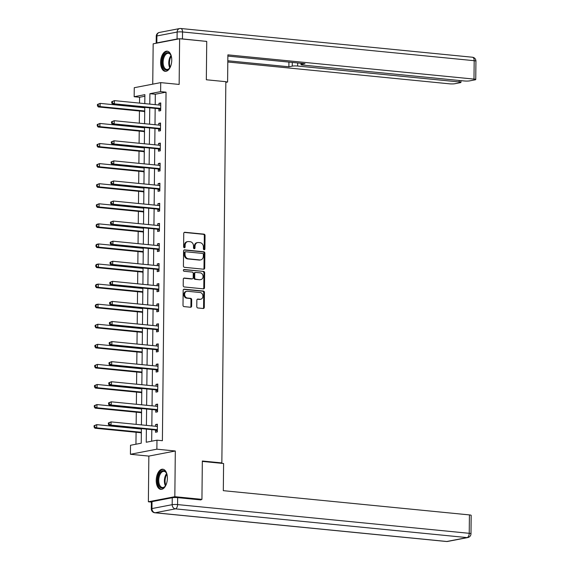 <?xml version="1.0" encoding="UTF-8"?>
<svg xmlns="http://www.w3.org/2000/svg" width="570" height="570" viewBox="0 0 570 570"><rect width="100%" height="100%" fill="white"/><g stroke="black" fill="none" stroke-linecap="round" stroke-linejoin="round"><path stroke-width="0.85" d="M204.145 249.753A0.891 0.741 79.1 0 0 204.901 248.94L205.043 235.517A1.275 1.054 79.1 0 0 203.989 234.149L184.837 232.268A1.275 1.054 79.1 0 0 183.754 233.422L183.618 246.846A0.891 0.741 79.1 0 0 185.108 246.995L185.122 245.257A4.083 3.377 79.1 0 1 187.758 241.587A4.083 3.377 79.1 0 1 188.57 241.552L190.166 241.709A4.083 3.377 79.1 0 1 193.529 246.083L193.515 247.822A0.891 0.741 79.1 0 0 195.004 247.971L195.018 246.233A4.083 3.377 79.1 0 1 197.655 242.564A4.083 3.377 79.1 0 1 198.467 242.521L200.063 242.678A4.083 3.377 79.1 0 1 203.426 247.059L203.412 248.798A0.891 0.741 79.1 0 0 204.145 249.753M203.946 249.703A0.891 0.741 79.1 0 0 204.188 249.083L204.324 235.659A1.275 1.054 79.1 0 0 203.276 234.291L184.245 232.417M184.153 247.751A0.891 0.741 79.1 0 0 184.388 247.131L184.409 245.392L185.122 245.257M194.049 248.727A0.891 0.741 79.1 0 0 194.285 248.107L194.306 246.368L195.018 246.233M167.388 478.216A10.132 5.515 -84.4 0 0 162.806 469.21A10.132 5.515 -84.4 0 0 156.23 480.36A10.132 5.515 -84.4 0 0 160.818 489.374A10.132 5.515 -84.4 0 0 167.388 478.216M171.762 60.163A10.132 5.515 -84.4 0 0 167.181 51.157A10.132 5.515 -84.4 0 0 160.612 62.315A10.132 5.515 -84.4 0 0 165.193 71.321A10.132 5.515 -84.4 0 0 171.762 60.163M196.785 306.603A1.275 1.054 79.1 0 0 197.84 307.971L203.212 308.498A1.275 1.054 79.1 0 0 204.288 307.344L204.445 292.431A1.275 1.054 79.1 0 0 203.397 291.063L184.238 289.182A1.275 1.054 79.1 0 0 183.162 290.337L183.006 305.249A1.275 1.054 79.1 0 0 184.053 306.617L190.544 307.251A1.275 1.054 79.1 0 0 191.627 306.097L191.691 299.713A1.275 1.054 79.1 0 0 190.644 298.345L187.423 298.032A3.413 2.821 79.1 0 1 184.623 294.776A3.413 2.821 79.1 0 1 186.81 291.298A3.413 2.821 79.1 0 1 187.494 291.27L200.106 292.51A3.413 2.821 79.1 0 1 202.899 295.766A3.413 2.821 79.1 0 1 200.711 299.243A3.413 2.821 79.1 0 1 200.034 299.271L197.933 299.065A1.275 1.054 79.1 0 0 196.849 300.226L196.785 306.603M151.378 502.084L148.371 501.785L174.833 496.691L201.937 499.363L202.336 461.009L221.851 462.926L225.848 81.688L206.333 79.764L206.732 41.41L179.628 38.739L179.144 84.431L160.719 82.621L160.619 91.627L166.041 92.162L162.393 440.71L156.971 440.175L156.878 449.181L130.423 454.276L130.516 445.27L141.239 443.203L141.396 428.626M174.833 496.691L175.311 450.998L156.878 449.181M203.625 269.211A1.275 1.054 79.1 0 0 204.701 268.05L204.858 253.144A1.275 1.054 79.1 0 0 203.804 251.776L184.652 249.888A1.275 1.054 79.1 0 0 183.569 251.049L183.419 265.955A1.275 1.054 79.1 0 0 184.466 267.323L203.625 269.211M204.651 272.788L204.495 287.7A1.275 1.054 79.1 0 1 203.419 288.855L184.26 286.966A1.275 1.054 79.1 0 1 183.212 285.599L183.276 279.222A1.275 1.054 79.1 0 1 184.352 278.06L192.126 278.83A1.275 1.054 79.1 0 0 193.202 277.668L193.244 273.436A1.275 1.054 79.1 0 0 192.197 272.068L184.103 271.27A0.891 0.741 79.1 0 1 184.124 269.503L203.597 271.42A1.275 1.054 79.1 0 1 204.651 272.788L203.939 272.93L203.782 287.836L204.495 287.7M201.937 499.363L199.642 499.805M179.628 38.739L153.166 43.833L152.746 84.153M220.447 463.196L221.851 462.926M166.041 92.162L155.318 94.228L155.211 104.652M155.168 108.386L154.997 124.73M154.962 128.464L154.791 144.809M154.748 148.542L154.577 164.887M154.534 168.627L154.363 184.965M154.328 188.706L154.157 205.043M154.114 208.784L153.943 225.121M153.907 228.862L153.736 245.2M153.693 248.94L153.522 265.278M153.487 269.019L153.316 285.356M153.273 289.097L153.102 305.435M153.066 309.175L152.895 325.52M152.853 329.253L152.682 345.598M152.646 349.332L152.475 365.676M152.432 369.41L152.261 385.755M152.226 389.488L152.055 405.833M152.012 409.566L151.841 425.911M151.805 429.645L151.684 441.194M158.909 108.927L158.888 111.008L160.676 110.665L160.754 102.942L158.966 103.284L158.952 105.015M158.702 129.005L158.674 131.086L160.462 130.744L160.548 123.02L158.759 123.362L158.738 125.101M158.489 149.084L158.467 151.164L160.255 150.822L160.334 143.099L158.546 143.44L158.531 145.179M158.282 169.162L158.253 171.242L160.042 170.9L160.127 163.177L158.339 163.526L158.317 165.257M158.068 189.24L158.047 191.32L159.835 190.979L159.913 183.255L158.125 183.604L158.111 185.335M157.862 209.318L157.833 211.406L159.621 211.057L159.707 203.333L157.918 203.682L157.897 205.414M157.648 229.397L157.626 231.484L159.415 231.135L159.493 223.412L157.705 223.761L157.69 225.492M157.434 249.475L157.413 251.562L159.201 251.213L159.287 243.497L157.498 243.839L157.477 245.57M157.227 269.553L157.206 271.641L158.994 271.291L159.073 263.575L157.284 263.917L157.27 265.649M157.014 289.631L156.992 291.719L158.781 291.377L158.866 283.653L157.078 283.995L157.056 285.727M156.807 309.717L156.786 311.797L158.574 311.455L158.652 303.732L156.864 304.074L156.85 305.805M156.593 329.795L156.572 331.875L158.36 331.533L158.446 323.81L156.657 324.152L156.636 325.883M156.387 349.873L156.365 351.954L158.154 351.612L158.232 343.888L156.444 344.23L156.429 345.962M156.173 369.951L156.151 372.032L157.94 371.69L158.025 363.966L156.237 364.308L156.216 366.04M155.966 390.03L155.945 392.11L157.733 391.768L157.812 384.045L156.023 384.387L156.009 386.125M155.752 410.108L155.731 412.188L157.52 411.846L157.605 404.123L155.817 404.465L155.795 406.203M155.546 430.186L155.525 432.267L157.313 431.925L157.391 424.201L155.603 424.543L155.589 426.282M144.873 96.237L139.586 97.256L139.522 103.106M139.486 106.847L139.479 107.26M139.443 111L139.315 123.184M139.272 126.925L139.272 127.345M139.23 131.079L139.101 143.262M139.066 147.003L139.059 147.423M139.023 151.157L138.895 163.341M138.852 167.081L138.852 167.502M138.809 171.235L138.681 183.419M138.645 187.16L138.638 187.58M138.603 191.313L138.474 203.497M138.432 207.238L138.432 207.658M138.389 211.392L138.261 223.575M138.225 227.316L138.218 227.736M138.182 231.47L138.054 243.654M138.011 247.394L138.011 247.815M137.969 251.555L137.84 263.739M137.805 267.472L137.798 267.893M137.762 271.634L137.634 283.817M137.591 287.551L137.591 287.971M137.548 291.712L137.42 303.895M137.384 307.629L137.377 308.049M137.341 311.79L137.213 323.974M137.171 327.707L137.171 328.128M137.128 331.868L137 344.052M136.964 347.786L136.957 348.206M136.921 351.947L136.793 364.13M136.75 367.864L136.75 368.284M136.707 372.025L136.579 384.209M136.543 387.949L136.536 388.362M136.501 392.103L136.373 404.287M136.33 408.027L136.33 408.448M136.287 412.181L136.159 424.365M136.123 428.106L136.116 428.526M136.08 432.26L135.952 444.222M144.652 107.352L144.652 107.773M144.609 111.677L144.687 113.743M144.445 127.431L144.438 127.851M144.395 131.755L144.481 133.822M144.231 147.509L144.231 147.929M144.189 151.834L144.267 153.9M144.025 167.587L144.018 168.008M143.975 171.912L144.06 173.978M143.811 187.665L143.811 188.086M143.768 191.99L143.847 194.057M143.604 207.744L143.597 208.164M143.554 212.076L143.64 214.135M143.391 227.822L143.391 228.242M143.348 232.154L143.426 234.213M143.184 247.9L143.177 248.32M143.134 252.232L143.22 254.291M142.97 267.986L142.97 268.399M142.928 272.31L143.006 274.37M142.764 288.064L142.757 288.484M142.714 292.389L142.799 294.448M142.55 308.142L142.55 308.562M142.507 312.467L142.585 314.526M142.343 328.22L142.336 328.641M142.293 332.545L142.379 334.611M142.13 348.298L142.13 348.719M142.087 352.623L142.165 354.69M141.923 368.377L141.916 368.797M141.873 372.702L141.959 374.768M141.709 388.455L141.702 388.875M141.666 392.78L141.745 394.846M141.502 408.533L141.495 408.954M141.453 412.858L141.538 414.924M141.289 428.611L141.282 429.032M141.246 432.936L141.324 435.003M175.311 450.998L148.848 456.093L148.371 501.785M148.848 456.093L130.423 454.276M139.586 97.256L134.164 96.722L134.256 87.709L160.719 82.621M146.383 429.117L146.248 442.242L156.971 440.175M160.619 91.627L149.896 93.694L149.789 104.118M149.746 107.851L149.575 124.196M149.54 127.929L149.368 144.274M149.326 148.015L149.155 164.352M149.119 168.093L148.948 184.431M148.905 188.171L148.734 204.509M148.699 208.249L148.528 224.587M148.485 228.328L148.314 244.665M148.278 248.406L148.107 264.744M148.065 268.484L147.894 284.822M147.858 288.562L147.687 304.907M147.644 308.641L147.473 324.986M147.438 328.719L147.267 345.064M147.224 348.797L147.053 365.142M147.017 368.876L146.846 385.22M146.803 388.954L146.633 405.299M146.597 409.032L146.419 425.377M144.794 103.626L144.887 94.656L134.164 96.722M141.431 424.885L141.602 408.54M141.645 404.807L141.816 388.462M141.852 384.729L142.023 368.384M142.065 364.65L142.236 348.306M142.272 344.572L142.443 328.227M142.486 324.494L142.657 308.149M142.692 304.416L142.863 288.071M142.906 284.337L143.077 267.993M143.113 264.252L143.284 247.914M143.327 244.174L143.498 227.836M143.533 224.095L143.704 207.758M143.747 204.017L143.918 187.68M143.953 183.939L144.125 167.601M144.167 163.861L144.338 147.523M144.374 143.782L144.545 127.438M144.588 123.704L144.759 107.36M155.318 94.228L149.896 93.694M158.966 103.284L160.747 103.462M158.759 123.362L160.541 123.54M158.546 143.44L160.327 143.619M158.339 163.526L160.12 163.697M158.125 183.604L159.906 183.775M157.918 203.682L159.7 203.853M157.705 223.761L159.486 223.932M157.498 243.839L159.279 244.01M157.284 263.917L159.066 264.095M157.078 283.995L158.859 284.173M156.864 304.074L158.645 304.252M156.657 324.152L158.439 324.33M156.444 344.23L158.225 344.408M156.237 364.308L158.018 364.487M156.023 384.387L157.804 384.565M155.817 404.465L157.598 404.643M155.603 424.543L157.384 424.721M197.655 242.564L196.942 242.699A4.083 3.377 79.1 0 0 194.306 246.368M187.758 241.587L187.046 241.723A4.083 3.377 79.1 0 0 184.409 245.392M203.497 269.197A1.275 1.054 79.1 0 0 203.982 268.192L204.138 253.28A1.275 1.054 79.1 0 0 203.091 251.912L184.06 250.038M203.355 254.384A0.891 0.741 79.1 0 0 202.614 253.429L185.799 251.776A0.891 0.741 79.1 0 0 185.051 252.581L185.029 254.412A4.083 3.377 79.1 0 0 188.392 258.794L199.885 259.927A4.083 3.377 79.1 0 0 200.697 259.892A4.083 3.377 79.1 0 0 203.333 256.215L203.355 254.384M185.086 251.912A0.891 0.741 79.1 0 0 184.331 252.724L185.051 252.581M200.697 259.892L199.984 260.027A4.083 3.377 79.1 0 1 199.172 260.062L187.68 258.93A4.083 3.377 79.1 0 1 184.31 254.555L184.331 252.724M203.291 288.84A1.275 1.054 79.1 0 0 203.782 287.836M183.768 278.21L191.406 278.965A1.275 1.054 79.1 0 0 191.905 278.873M183.64 269.66L203.597 271.42M200.184 279.621A3.413 2.821 79.1 0 0 200.868 279.592A3.413 2.821 79.1 0 0 203.048 276.115A3.413 2.821 79.1 0 0 200.255 272.859L195.809 272.424A1.275 1.054 79.1 0 0 194.733 273.586L194.691 277.818A1.275 1.054 79.1 0 0 195.738 279.186L199.471 279.756A3.413 2.821 79.1 0 0 200.148 279.728L200.868 279.592M195.097 272.56A1.275 1.054 79.1 0 0 194.021 273.721L194.733 273.586M199.471 279.756L195.026 279.321A1.275 1.054 79.1 0 1 193.978 277.953L194.021 273.721M203.939 272.93A1.275 1.054 79.1 0 0 202.884 271.555M200.711 299.243L199.999 299.378A3.413 2.821 79.1 0 1 199.315 299.407L197.341 299.214M186.81 291.298L186.098 291.441A3.413 2.821 79.1 0 0 183.911 294.918A3.413 2.821 79.1 0 0 186.704 298.167L187.423 298.032M190.416 307.244A1.275 1.054 79.1 0 0 190.907 306.233L190.979 299.856A1.275 1.054 79.1 0 0 189.924 298.488L186.704 298.167M203.084 308.491A1.275 1.054 79.1 0 0 203.576 307.479L203.732 292.574A1.275 1.054 79.1 0 0 202.678 291.206L183.654 289.332M144.751 107.78L100.113 103.384L100.078 106.604L98.289 106.946L144.046 111.456A1.297 1.076 -100.9 0 1 144.452 111.585L144.709 111.741M98.147 105.6L98.161 104.317L97.441 104.453L97.427 105.742L98.147 105.6L100.078 106.604L144.716 111M97.441 104.453L100.113 103.384L98.161 104.317M98.289 106.946L97.427 105.742M111.741 101.702L111.734 102.985L112.447 102.849L112.461 101.56L111.741 101.702L114.413 100.634L160.17 105.136A1.297 1.076 79.1 0 0 160.576 105.087L160.733 105.023M112.461 101.56L114.413 100.634L114.385 103.847L112.596 104.196L158.346 108.699A1.297 1.076 79.1 0 1 158.752 108.834L160.683 109.953M160.697 108.578L160.541 108.492A1.297 1.076 79.1 0 0 160.134 108.357L114.385 103.847L112.447 102.849M159.686 105.094L160.74 104.695M111.734 102.985L112.596 104.196M170.501 66.619A8.764 4.774 95.6 0 1 169.482 68.265A8.764 4.774 95.6 0 1 162.828 66.469A8.764 4.774 95.6 0 1 164.352 54.756A8.764 4.774 95.6 0 1 170.793 54.991A8.764 4.774 95.6 0 1 171.278 56.174A8.764 4.774 95.6 0 1 171.47 56.808M170.922 55.262A8.115 4.418 -84.4 0 0 168.392 53.295A8.115 4.418 -84.4 0 0 163.968 57.52A8.115 4.418 -84.4 0 0 163.683 66.141A8.115 4.418 -84.4 0 0 166.803 69.455A8.115 4.418 -84.4 0 0 169.668 68.022M167.829 51.293A10.068 5.479 -84.4 0 0 162.493 56.715A10.068 5.479 -84.4 0 0 162.208 67.239A10.068 5.479 -84.4 0 0 165.856 71.314M166.119 484.671A8.764 4.774 95.6 0 1 165.108 486.317A8.764 4.774 95.6 0 1 158.453 484.521A8.764 4.774 95.6 0 1 159.971 472.808A8.764 4.774 95.6 0 1 166.412 473.043A8.764 4.774 95.6 0 1 166.903 474.226A8.764 4.774 95.6 0 1 167.088 474.853M166.547 473.314A8.115 4.418 -84.4 0 0 164.017 471.347A8.115 4.418 -84.4 0 0 159.586 475.572A8.115 4.418 -84.4 0 0 159.308 484.194A8.115 4.418 -84.4 0 0 162.422 487.507A8.115 4.418 -84.4 0 0 165.293 486.075M163.455 469.345A10.068 5.479 -84.4 0 0 158.111 474.76A10.068 5.479 -84.4 0 0 157.826 485.284A10.068 5.479 -84.4 0 0 161.481 489.366M225.841 82.351L227.594 82.016L227.879 54.855L473.991 79.095L474.183 60.691L182.535 31.963L182.457 38.917L205.77 41.318M225.841 81.838L227.594 82.016M297.675 62.956L297.64 66.035L459.192 81.945L459.206 80.47M297.64 66.035A3.897 0.52 -179.4 0 0 292.246 66.127L292.282 62.429M227.815 60.762L288.883 66.776L292.246 66.127M227.801 61.988L449.466 83.819A3.897 0.52 -179.4 0 0 454.86 83.726L460.296 82.679A3.897 0.52 -179.4 0 0 460.938 82.401A3.897 0.52 -179.4 0 0 459.192 81.945M156.828 42.907L177.063 39.009L177.135 32.055L156.9 35.953L156.828 42.907A3.897 0.52 -179.4 0 0 156.18 43.185A3.897 0.52 -179.4 0 0 156.216 43.249M301.623 63.348L301.608 64.325A3.897 0.52 -179.4 0 0 300.967 64.602A3.897 0.52 -179.4 0 0 302.72 65.058L464.265 80.969A3.897 0.52 -179.4 0 0 469.666 80.876L475.095 79.829A3.897 0.52 -179.4 0 0 475.743 79.551A3.897 0.52 -179.4 0 0 473.991 79.095M301.608 64.325L304.971 63.676L227.865 56.081M205.407 41.282L205.77 41.211M182.457 38.917A3.897 0.52 -179.4 0 0 180.284 38.81M179.237 38.817A3.897 0.52 -179.4 0 0 177.063 39.009M288.933 62.094L288.883 66.776M202.336 461.415L223.597 463.51L223.312 490.67L469.424 514.909A3.897 0.52 0.6 0 1 471.176 515.358L470.984 533.769A3.897 0.52 -179.4 0 0 469.231 533.313L469.424 514.909M172.261 497.731L152.019 501.628L151.948 508.575L172.183 504.678L172.261 497.731A3.897 0.52 0.6 0 1 177.655 497.639L200.968 499.933L200.968 499.548M151.307 508.853A3.897 3.897 0 0 0 154.819 512.772A3.897 2.123 -84.4 0 0 155.161 512.758L446.816 541.486L467.051 537.588L175.396 508.86L155.161 512.758A3.897 3.228 79.1 0 1 151.948 508.575A3.897 0.52 -179.4 0 0 151.307 508.853L151.378 501.906A3.897 0.52 0.6 0 1 152.019 501.628M144.545 127.858L99.907 123.462L99.871 126.683L98.083 127.025L143.84 131.535A1.297 1.076 -100.9 0 1 144.239 131.663L144.502 131.82M97.933 125.678L97.947 124.395L97.235 124.531L97.221 125.82L99.871 126.683L144.509 131.079M97.235 124.531L99.907 123.462L97.947 124.395M98.083 127.025L97.221 125.82M144.331 147.936L99.693 143.54L99.657 146.761L97.869 147.103L143.626 151.613A1.297 1.076 -100.9 0 1 144.032 151.741L144.288 151.898M97.727 145.763L97.741 144.474L97.021 144.609L97.007 145.899L99.657 146.761L144.296 151.157M97.021 144.609L99.693 143.54L97.741 144.474M97.869 147.103L97.007 145.899M111.535 121.78L111.521 123.063L112.233 122.928L112.247 121.638L111.535 121.78L114.207 120.712L159.956 125.215A1.297 1.076 79.1 0 0 160.362 125.165L160.526 125.101M112.247 121.638L114.207 120.712L114.171 123.932L112.383 124.274L158.139 128.777A1.297 1.076 79.1 0 1 158.538 128.913L160.469 130.031M160.484 128.663L160.327 128.571A1.297 1.076 79.1 0 0 159.928 128.435L114.171 123.932L112.233 122.928M159.472 125.172L160.526 124.773M111.521 123.063L112.383 124.274M111.321 141.859L111.307 143.141L112.026 143.006L112.041 141.723L111.321 141.859L113.993 140.79L159.75 145.293A1.297 1.076 79.1 0 0 160.156 145.243L160.312 145.186M112.041 141.723L113.993 140.79L113.964 144.011L112.176 144.352L157.926 148.856A1.297 1.076 79.1 0 1 158.332 148.991L160.263 150.109M160.277 148.742L160.12 148.649A1.297 1.076 79.1 0 0 159.714 148.513L113.964 144.011L112.026 143.006M159.265 145.25L160.32 144.851M111.307 143.141L112.176 144.352M144.125 168.022L99.486 163.618L99.451 166.839L97.662 167.181L143.412 171.691A1.297 1.076 -100.9 0 1 143.818 171.827L144.082 171.976M97.513 165.841L97.527 164.552L96.814 164.687L96.8 165.977L99.451 166.839L144.089 171.235M96.814 164.687L99.486 163.618L97.527 164.552M97.662 167.181L96.8 165.977M143.911 188.1L99.273 183.704L99.237 186.917L97.449 187.259L143.205 191.769A1.297 1.076 -100.9 0 1 143.612 191.905L143.868 192.054M97.306 185.92L97.32 184.63L96.601 184.766L96.587 186.055L99.237 186.917L143.875 191.313M96.601 184.766L99.273 183.704L97.32 184.63M97.449 187.259L96.587 186.055M143.704 208.178L99.066 203.782L99.03 206.995L97.242 207.345L142.992 211.848A1.297 1.076 -100.9 0 1 143.398 211.983L143.661 212.133M97.092 205.998L97.107 204.708L96.394 204.844L96.38 206.133L99.03 206.995L143.668 211.392M96.394 204.844L99.066 203.782L97.107 204.708M97.242 207.345L96.38 206.133M111.114 161.937L111.1 163.227L111.813 163.084L111.827 161.802L111.114 161.937L113.786 160.868L159.536 165.378A1.297 1.076 79.1 0 0 159.942 165.321L160.106 165.264M111.827 161.802L113.786 160.868L113.751 164.089L111.962 164.431L157.719 168.934A1.297 1.076 79.1 0 1 158.118 169.069L160.049 170.188M160.063 168.82L159.906 168.727A1.297 1.076 79.1 0 0 159.507 168.592L113.751 164.089L111.813 163.084M159.051 165.328L160.106 164.929M111.1 163.227L111.962 164.431M110.901 182.015L110.886 183.305L111.606 183.162L111.62 181.88L110.901 182.015L113.573 180.947L159.329 185.457A1.297 1.076 79.1 0 0 159.735 185.4L159.892 185.343M111.62 181.88L113.573 180.947L113.537 184.167L111.756 184.509L157.505 189.019A1.297 1.076 79.1 0 1 157.911 189.147L159.842 190.266M159.857 188.898L159.7 188.805A1.297 1.076 79.1 0 0 159.294 188.67L113.537 184.167L111.606 183.162M158.845 185.407L159.899 185.008M110.886 183.305L111.756 184.509M110.694 202.094L110.68 203.383L111.392 203.241L111.407 201.958L110.694 202.094L113.366 201.025L159.115 205.535A1.297 1.076 79.1 0 0 159.522 205.478L159.686 205.421M111.407 201.958L113.366 201.025L113.33 204.245L111.542 204.587L157.299 209.097A1.297 1.076 79.1 0 1 157.698 209.226L159.629 210.344M159.643 208.976L159.486 208.884A1.297 1.076 79.1 0 0 159.087 208.748L113.33 204.245L111.392 203.241M158.631 205.485L159.686 205.086M110.68 203.383L111.542 204.587M143.49 228.257L98.852 223.86L98.817 227.074L97.028 227.423L142.785 231.926A1.297 1.076 -100.9 0 1 143.191 232.061L143.448 232.211M96.886 226.076L96.9 224.787L96.18 224.929L96.166 226.212L98.817 227.074L143.455 231.47M96.18 224.929L97.064 224.202L98.852 223.86L96.9 224.787M97.028 227.423L96.166 226.212M110.48 222.172L110.466 223.461L111.186 223.319L111.2 222.036L110.48 222.172L113.152 221.103L158.909 225.613A1.297 1.076 79.1 0 0 159.315 225.556L159.472 225.499M111.2 222.036L113.152 221.103L113.117 224.323L111.335 224.666L157.085 229.176A1.297 1.076 79.1 0 1 157.491 229.304L159.422 230.422M159.436 229.055L159.279 228.962A1.297 1.076 79.1 0 0 158.873 228.827L113.117 224.323L111.186 223.319M158.424 225.563L159.479 225.164M110.466 223.461L111.335 224.666M143.284 248.335L98.646 243.939L98.61 247.152L96.822 247.501L142.571 252.004A1.297 1.076 -100.9 0 1 142.977 252.139L143.241 252.289M96.672 246.155L96.686 244.865L95.974 245.007L95.96 246.29L98.61 247.152L143.248 251.548M95.974 245.007L96.857 244.281L98.646 243.939L96.686 244.865M96.822 247.501L95.96 246.29M110.274 242.25L110.259 243.54L110.972 243.404L110.986 242.115L110.274 242.25L112.946 241.181L158.695 245.691A1.297 1.076 79.1 0 0 159.101 245.634L159.265 245.577M110.986 242.115L112.946 241.181L112.91 244.402L111.122 244.744L156.878 249.254A1.297 1.076 79.1 0 1 157.277 249.382L159.208 250.501M159.222 249.133L159.066 249.04A1.297 1.076 79.1 0 0 158.66 248.905L112.91 244.402L110.972 243.404M158.211 245.642L159.265 245.243M110.259 243.54L111.122 244.744M143.07 268.413L98.432 264.017L98.396 267.23L96.608 267.579L142.365 272.082A1.297 1.076 -100.9 0 1 142.771 272.218L143.027 272.367M96.465 266.233L96.48 264.943L95.76 265.086L95.746 266.368L98.396 267.23L143.034 271.634M95.76 265.086L96.643 264.359L98.432 264.017L96.48 264.943M96.608 267.579L95.746 266.368M110.06 262.328L110.046 263.618L110.765 263.483L110.779 262.193L110.06 262.328L112.732 261.26L158.489 265.77A1.297 1.076 79.1 0 0 158.895 265.713L159.051 265.656M110.779 262.193L112.732 261.26L112.696 264.48L110.915 264.822L156.665 269.332A1.297 1.076 79.1 0 1 157.071 269.46L159.001 270.579M159.016 269.211L158.859 269.118A1.297 1.076 79.1 0 0 158.453 268.99L112.696 264.48L110.765 263.483M158.004 265.72L159.059 265.321M110.046 263.618L110.915 264.822M142.863 288.491L98.218 284.095L98.19 287.316L96.401 287.658L142.151 292.161A1.297 1.076 -100.9 0 1 142.557 292.296L142.821 292.446M96.252 286.311L96.266 285.021L95.553 285.164L95.539 286.446L98.19 287.316L142.828 291.712M95.553 285.164L96.437 284.437L98.218 284.095L96.266 285.021M96.401 287.658L95.539 286.446M109.853 282.406L109.839 283.696L110.552 283.561L110.566 282.271L109.853 282.406L112.525 281.345L158.275 285.848A1.297 1.076 79.1 0 0 158.681 285.798L158.845 285.734M110.566 282.271L112.525 281.345L112.49 284.558L110.701 284.9L156.458 289.41A1.297 1.076 79.1 0 1 156.857 289.546L158.788 290.664M158.802 289.289L158.645 289.197A1.297 1.076 79.1 0 0 158.239 289.068L112.49 284.558L110.552 283.561M157.79 285.798L158.845 285.406M109.839 283.696L110.701 284.9M142.65 308.57L98.011 304.173L97.976 307.394L96.188 307.736L141.944 312.239A1.297 1.076 -100.9 0 1 142.35 312.374L142.607 312.524M96.045 306.389L96.052 305.1L95.34 305.242L95.325 306.525L97.976 307.394L142.614 311.79M95.34 305.242L96.223 304.515L98.011 304.173L96.052 305.1M96.188 307.736L95.325 306.525M109.639 302.485L109.625 303.774L110.345 303.639L110.359 302.349L109.639 302.485L112.311 301.423L158.068 305.926A1.297 1.076 79.1 0 0 158.474 305.876L158.631 305.812M110.359 302.349L112.311 301.423L112.276 304.637L110.495 304.986L156.244 309.489A1.297 1.076 79.1 0 1 156.65 309.624L158.581 310.743M158.595 309.368L158.439 309.275A1.297 1.076 79.1 0 0 158.032 309.147L112.276 304.637L110.345 303.639M157.584 305.876L158.638 305.484M109.625 303.774L110.495 304.986M142.443 328.648L97.798 324.252L97.769 327.472L95.981 327.814L141.731 332.317A1.297 1.076 -100.9 0 1 142.137 332.453L142.4 332.602M95.831 326.468L95.846 325.185L95.133 325.32L95.119 326.61L97.769 327.472L142.407 331.868M95.133 325.32L97.798 324.252L95.846 325.185M95.981 327.814L95.119 326.61M109.433 322.563L109.419 323.853L110.131 323.717L110.145 322.428L109.433 322.563L112.105 321.501L157.854 326.004A1.297 1.076 79.1 0 0 158.261 325.954L158.424 325.89M110.145 322.428L112.105 321.501L112.069 324.715L110.281 325.064L156.037 329.567A1.297 1.076 79.1 0 1 156.436 329.702L158.367 330.821M158.382 329.446L158.225 329.353A1.297 1.076 79.1 0 0 157.819 329.225L112.069 324.715L110.131 323.717M157.37 325.954L158.424 325.563M109.419 323.853L110.281 325.064M142.229 348.726L97.591 344.33L97.555 347.55L95.767 347.892L141.524 352.403A1.297 1.076 -100.9 0 1 141.93 352.531L142.186 352.68M95.625 346.546L95.632 345.263L94.919 345.399L94.905 346.688L95.625 346.546L97.555 347.55L142.194 351.947M94.919 345.399L97.591 344.33L95.632 345.263M95.767 347.892L94.905 346.688M109.219 342.648L109.205 343.931L109.925 343.796L109.939 342.506L109.219 342.648L111.891 341.58L157.648 346.083A1.297 1.076 79.1 0 0 158.054 346.033L158.211 345.969M109.939 342.506L111.891 341.58L111.855 344.793L110.067 345.142L155.824 349.645A1.297 1.076 79.1 0 1 156.23 349.781L158.161 350.899M158.175 349.524L158.018 349.431A1.297 1.076 79.1 0 0 157.612 349.303L111.855 344.793L109.925 343.796M157.163 346.04L158.218 345.641M109.205 343.931L110.067 345.142M142.023 368.804L97.377 364.408L97.349 367.629L95.561 367.971L141.31 372.481A1.297 1.076 -100.9 0 1 141.716 372.609L141.98 372.766M95.411 366.624L95.425 365.341L94.713 365.477L94.698 366.767L97.349 367.629L141.987 372.025M94.713 365.477L97.377 364.408L95.425 365.341M95.561 367.971L94.698 366.767M109.013 362.727L108.998 364.009L109.711 363.874L109.725 362.584L109.013 362.727L111.684 361.658L157.434 366.161A1.297 1.076 79.1 0 0 157.84 366.111L158.004 366.047M109.725 362.584L111.684 361.658L111.649 364.871L109.86 365.22L155.617 369.723A1.297 1.076 79.1 0 1 156.016 369.859L157.947 370.977M157.961 369.602L157.804 369.517A1.297 1.076 79.1 0 0 157.398 369.381L111.649 364.871L109.711 363.874M156.95 366.118L158.004 365.719M108.998 364.009L109.86 365.22M141.809 388.882L97.171 384.486L97.135 387.707L95.347 388.049L141.103 392.559A1.297 1.076 -100.9 0 1 141.51 392.687L141.766 392.844M95.204 386.702L95.211 385.42L94.499 385.555L94.485 386.845L95.204 386.702L97.135 387.707L141.773 392.103M94.499 385.555L97.171 384.486L95.211 385.42M95.347 388.049L94.485 386.845M108.799 382.805L108.785 384.087L109.504 383.952L109.518 382.662L108.799 382.805L111.471 381.736L157.227 386.239A1.297 1.076 79.1 0 0 157.633 386.189L157.79 386.125M109.518 382.662L111.471 381.736L111.435 384.957L109.647 385.299L155.403 389.802A1.297 1.076 79.1 0 1 155.81 389.937L157.74 391.056M157.755 389.688L157.598 389.595A1.297 1.076 79.1 0 0 157.192 389.46L111.435 384.957L109.504 383.952M156.743 386.196L157.797 385.797M108.785 384.087L109.647 385.299M141.602 408.961L96.957 404.565L96.928 407.785L95.14 408.127L140.89 412.637A1.297 1.076 -100.9 0 1 141.296 412.766L141.56 412.922M94.99 406.788L95.005 405.498L94.292 405.633L94.278 406.923L96.928 407.785L141.567 412.181M94.292 405.633L96.957 404.565L95.005 405.498M95.14 408.127L94.278 406.923M108.592 402.883L108.578 404.166L109.29 404.03L109.305 402.741L108.592 402.883L111.264 401.814L157.014 406.317A1.297 1.076 79.1 0 0 157.42 406.268L157.584 406.211M109.305 402.741L111.264 401.814L111.228 405.035L109.44 405.377L155.197 409.88A1.297 1.076 79.1 0 1 155.596 410.015L157.527 411.134M157.541 409.766L157.384 409.673A1.297 1.076 79.1 0 0 156.978 409.538L111.228 405.035L109.29 404.03M156.529 406.275L157.584 405.876M108.578 404.166L109.44 405.377M141.388 429.046L96.75 424.643L96.715 427.863L94.926 428.205L140.683 432.716A1.297 1.076 -100.9 0 1 141.089 432.844L141.346 433.001M94.784 426.866L94.791 425.576L94.078 425.712L94.064 427.001L96.715 427.863L141.353 432.26M94.078 425.712L96.75 424.643L94.791 425.576M94.926 428.205L94.064 427.001M108.378 422.961L108.364 424.251L109.084 424.108L109.098 422.826L108.378 422.961L111.05 421.893L156.807 426.403A1.297 1.076 79.1 0 0 157.213 426.346L157.37 426.289M109.098 422.826L111.05 421.893L111.015 425.113L109.226 425.455L154.983 429.958A1.297 1.076 79.1 0 1 155.389 430.094L157.32 431.212M157.334 429.844L157.178 429.751A1.297 1.076 79.1 0 0 156.771 429.616L111.015 425.113L109.084 424.108M156.323 426.353L157.37 425.954M108.364 424.251L109.226 425.455M204.188 249.083L204.901 248.94M184.388 247.131L185.108 246.995M194.285 248.107L195.004 247.971M184.338 232.361L184.837 232.268M203.276 234.291L203.989 234.149M204.324 235.659L205.043 235.517M184.153 249.981L184.652 249.888M203.091 251.912L203.804 251.776M204.138 253.28L204.858 253.144M203.982 268.192L204.701 268.05M184.31 254.555L185.029 254.412M187.68 258.93L188.392 258.794M199.172 260.062L199.885 259.927M183.861 278.16L184.352 278.06M191.406 278.965L192.126 278.83M193.978 277.953L194.691 277.818M195.026 279.321L195.738 279.186M197.434 299.157L197.933 299.065M199.315 299.407L200.034 299.271M189.924 298.488L190.644 298.345M190.979 299.856L191.691 299.713M190.907 306.233L191.627 306.097M183.747 289.275L184.238 289.182M202.678 291.206L203.397 291.063M203.732 292.574L204.445 292.431M203.576 307.479L204.288 307.344M144.046 111.456L144.716 111.328M160.541 108.492L158.752 108.834M160.134 108.357L158.346 108.699M169.803 67.83A8.115 4.418 95.6 0 1 169.333 66.704A8.115 4.418 95.6 0 1 171.021 55.475M171.292 56.209A7.852 4.275 -84.4 0 0 170.002 66.597A7.852 4.275 -84.4 0 0 170.209 67.167M165.428 485.882A8.115 4.418 95.6 0 1 164.958 484.749A8.115 4.418 95.6 0 1 166.639 473.528M166.91 474.254A7.852 4.275 -84.4 0 0 165.621 484.65A7.852 4.275 -84.4 0 0 165.834 485.22M475.936 61.147A3.897 3.897 0 0 0 472.423 57.228A3.897 2.123 -84.4 0 1 474.183 60.691A3.897 0.52 0.6 0 1 475.936 61.147L475.743 79.551M156.251 36.231A3.897 0.52 0.6 0 1 156.9 35.953A3.897 3.228 79.1 0 1 159.415 32.447A3.897 3.897 0 0 0 156.251 36.231L156.18 43.185M180.768 28.5A3.897 3.897 0 0 0 179.65 28.55A3.897 3.228 -100.9 0 0 177.135 32.055A3.897 0.52 0.6 0 1 182.535 31.963A3.897 2.123 -84.4 0 0 180.768 28.5L472.423 57.228M177.655 497.639L177.584 504.585L469.231 533.313A3.897 2.123 -84.4 0 1 467.051 537.588A3.897 3.228 79.1 0 0 467.828 537.553L447.593 541.45A3.897 3.228 -100.9 0 1 446.816 541.486A3.897 2.123 -84.4 0 1 446.474 541.5A3.897 3.897 0 0 0 447.593 541.45M177.584 504.585A3.897 0.52 -179.4 0 0 172.183 504.678A3.897 3.228 -100.9 0 0 175.396 508.86A3.897 2.123 -84.4 0 0 177.584 504.585M143.84 131.535L144.502 131.406M143.626 151.613L144.296 151.485M160.327 128.571L158.538 128.913M159.928 128.435L158.139 128.777M160.12 148.649L158.332 148.991M159.714 148.513L157.926 148.856M143.412 171.691L144.082 171.563M143.205 191.769L143.875 191.641M142.992 211.848L143.661 211.719M159.906 168.727L158.118 169.069M159.507 168.592L157.719 168.934M159.7 188.805L157.911 189.147M159.294 188.67L157.505 189.019M159.486 208.884L157.698 209.226M159.087 208.748L157.299 209.097M142.785 231.926L143.455 231.798M159.279 228.962L157.491 229.304M158.873 228.827L157.085 229.176M142.571 252.004L143.241 251.876M159.066 249.04L157.277 249.382M158.66 248.905L156.878 249.254M142.365 272.082L143.034 271.954M158.859 269.118L157.071 269.46M158.453 268.99L156.665 269.332M142.151 292.161L142.821 292.032M158.645 289.197L156.857 289.546M158.239 289.068L156.458 289.41M141.944 312.239L142.614 312.111M158.439 309.275L156.65 309.624M158.032 309.147L156.244 309.489M141.731 332.317L142.4 332.189M158.225 329.353L156.436 329.702M157.819 329.225L156.037 329.567M141.524 352.403L142.194 352.267M158.018 349.431L156.23 349.781M157.612 349.303L155.824 349.645M141.31 372.481L141.98 372.353M157.804 369.517L156.016 369.859M157.398 369.381L155.617 369.723M141.103 392.559L141.773 392.431M157.598 389.595L155.81 389.937M157.192 389.46L155.403 389.802M140.89 412.637L141.56 412.509M157.384 409.673L155.596 410.015M156.978 409.538L155.197 409.88M140.683 432.716L141.353 432.587M157.178 429.751L155.389 430.094M156.771 429.616L154.983 429.958M184.908 251.919L185.62 251.783M191.662 278.951L192.375 278.815M194.84 272.574L195.56 272.439M159.415 32.447L179.65 28.55M300.967 64.602L300.981 63.284M460.938 82.401L460.959 80.641M467.828 537.553A3.897 3.897 0 0 0 470.984 533.769M154.819 512.772L446.474 541.5"/></g></svg>
